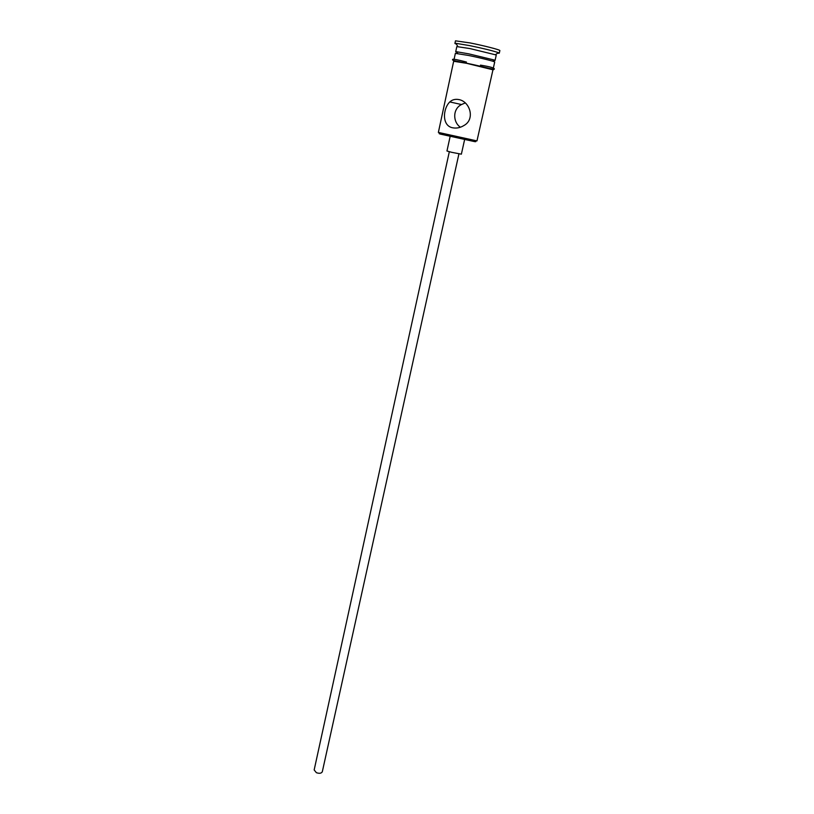 <?xml version="1.0" encoding="UTF-8"?>
<svg xmlns="http://www.w3.org/2000/svg" width="814" height="814" viewBox="0 0 814 814"><rect width="100%" height="100%" fill="white"/><g stroke="black" fill="none" stroke-linecap="round" stroke-linejoin="round"><path stroke-width="1.22" d="M474.796 141.3C476.221 141.738 476.088 141.829 474.409 141.575L440.415 134.107C438.787 133.628 438.705 133.486 440.181 133.7M438.37 132.417L476.973 140.903L492.958 69.79L466.707 63.339L453.693 61.152L438.37 132.417M458.933 153.846L322.313 771.733C321.418 773.392 319.434 773.707 316.381 772.69L314.163 769.942L449.318 151.74M464.591 139.703L461.375 154.172L451.658 152.31L446.967 150.997L450.122 136.518M452.655 127.788C456.573 128.52 460.337 127.757 463.96 125.498C475.376 119.383 470.095 101.485 458.811 99.562C455.209 98.911 452.208 99.695 449.796 101.933C442.765 108.75 441.758 125.865 452.655 127.788M457.102 52.452L455.698 51.811L456.715 51.76L468.783 53.856L494.159 59.992L495.054 60.46L493.518 60.46M455.698 51.811L456.817 46.602L469.932 48.565L495.36 54.772L496.225 55.26L495.054 60.46M456.522 44.241L454.914 43.447L456.023 43.346L469.678 45.615C483.343 48.443 492.897 50.783 498.31 52.635L499.277 53.195L497.476 53.246M460.388 127.228C452.716 122.049 452.604 108.811 461.518 104.538L465.191 102.951M454.243 58.557L455.362 53.368L468.437 55.444C480.779 57.936 495.319 61.589 494.709 62.017L493.538 67.196M454.914 43.447L455.474 40.832L470.248 42.959C484.208 45.716 500.6 49.959 499.867 50.59L499.277 53.195M492.938 69.892C495.93 70.035 480.301 66.117 466.626 63.319L453.663 61.264M440.415 134.107L439.733 132.916M457.682 53.48L456.715 51.76M457.814 46.52L456.023 43.346M480.484 65.13C490.384 66.738 494.983 68.081 494.271 69.18C494.647 69.953 480.128 65.934 466.503 63.197C452.91 60.409 452.208 60.521 452.604 59.341C453.418 58.913 458.038 59.819 466.453 62.047M495.36 54.772L498.31 52.635M492.551 61.152L494.159 59.992M449.796 101.933L461.518 104.538M474.409 141.575L475.529 140.781"/></g></svg>

